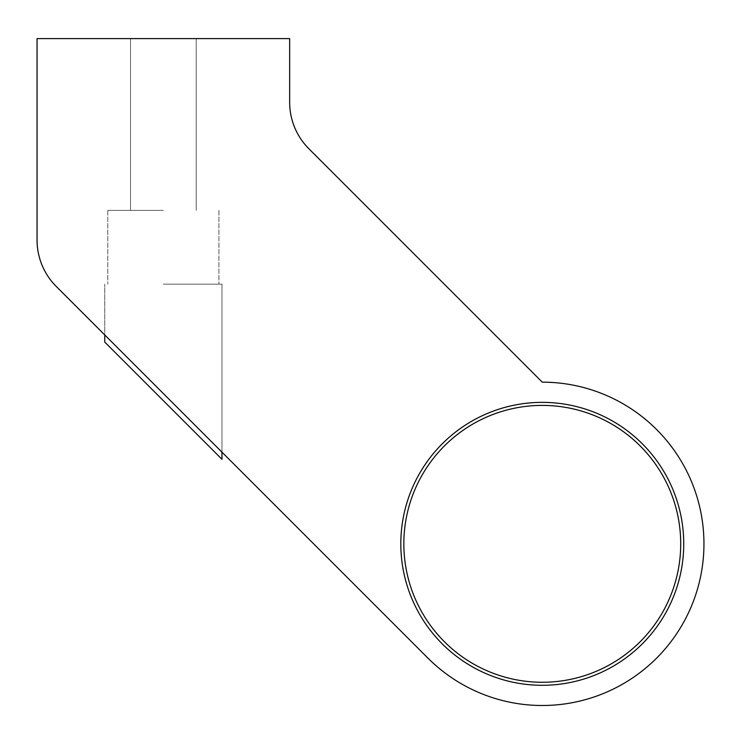 <?xml version="1.0" encoding="UTF-8"?>
<svg xmlns="http://www.w3.org/2000/svg" width="741" height="741" viewBox="0 0 741 741"><rect width="100%" height="100%" fill="white"/><g stroke="black" fill="none" stroke-linecap="round" stroke-linejoin="round"><path stroke-width="0.56" stroke-dasharray="3.71 2.78" d="M400.816 543.829A141.466 141.466 0 0 0 542.273 685.295A141.466 141.466 0 0 0 683.739 543.829A141.466 141.466 0 0 1 542.273 685.295A141.466 141.466 0 0 1 400.816 543.829A141.466 141.466 0 0 0 542.273 685.295A141.466 141.466 0 0 0 683.739 543.829A141.466 141.466 0 0 1 542.273 685.295A141.466 141.466 0 0 1 400.816 543.829A141.466 141.466 0 0 0 542.273 685.295A141.466 141.466 0 0 0 683.739 543.829A141.466 141.466 0 0 0 542.273 402.363A141.466 141.466 0 0 0 400.816 543.829A141.466 141.466 0 0 1 542.273 402.363A141.466 141.466 0 0 1 683.739 543.829A141.466 141.466 0 0 0 542.273 402.363A141.466 141.466 0 0 0 400.816 543.829A141.466 141.466 0 0 1 542.273 402.363A141.466 141.466 0 0 1 683.739 543.829A141.466 141.466 0 0 0 542.273 402.363A141.466 141.466 0 0 0 400.816 543.829M703.95 543.829A161.677 161.677 0 0 1 427.955 658.147A161.677 161.677 0 0 0 703.95 543.829A161.677 161.677 0 0 0 542.273 382.161L308.904 148.784A65.68 65.68 0 0 1 289.666 102.341L289.666 38.606L37.05 38.606L37.05 240.038A65.68 65.68 0 0 0 56.288 286.48L427.955 658.147A161.677 161.677 0 0 0 703.95 543.829A161.677 161.677 0 0 0 542.273 382.161L308.904 148.784A65.68 65.68 0 0 1 289.666 102.341L289.666 38.606L289.666 102.341M163.353 38.606L196.198 38.606L163.353 38.606M163.353 210.379L107.778 210.379L163.353 210.379M163.353 284.146L221.967 284.146L163.353 284.146M163.353 393.554L221.967 452.158L163.353 393.554M680.71 543.829A138.428 138.428 0 0 1 542.273 682.266A138.428 138.428 0 0 1 403.845 543.829A138.428 138.428 0 0 0 542.273 682.266A138.428 138.428 0 0 0 680.71 543.829A138.428 138.428 0 0 1 542.273 682.266A138.428 138.428 0 0 1 403.845 543.829A138.428 138.428 0 0 1 542.273 405.401A138.428 138.428 0 0 1 680.71 543.829A138.428 138.428 0 0 0 542.273 405.401A138.428 138.428 0 0 0 403.845 543.829A138.428 138.428 0 0 1 542.273 405.401A138.428 138.428 0 0 1 680.71 543.829M289.666 38.606L37.05 38.606L289.666 38.606M37.05 38.606L37.05 240.038L37.05 38.606M37.05 240.038A65.68 65.68 0 0 0 56.288 286.48A65.68 65.68 0 0 1 37.05 240.038M56.288 286.48L427.955 658.147M104.75 334.941L221.967 452.158L221.967 284.146L221.967 459.3L104.75 342.092L221.967 459.3L104.75 342.092L104.75 284.146L104.75 334.941M130.518 38.606L130.518 210.379L130.518 38.606M107.778 210.379L107.778 284.146L107.778 210.379M218.928 210.379L218.928 284.146L218.928 210.379M196.198 38.606L196.198 210.379L196.198 38.606"/><path stroke-width="1.11" d="M703.95 543.829A161.677 161.677 0 0 1 427.955 658.147L56.288 286.48A65.68 65.68 0 0 1 37.05 240.038L37.05 38.606L289.666 38.606L289.666 102.341A65.68 65.68 0 0 0 308.904 148.784L542.273 382.161A161.677 161.677 0 0 1 703.95 543.829A161.677 161.677 0 0 0 542.273 382.161L308.904 148.784A65.68 65.68 0 0 1 289.666 102.341M683.739 543.829A141.466 141.466 0 0 1 542.273 685.295A141.466 141.466 0 0 1 400.816 543.829A141.466 141.466 0 0 1 542.273 402.363A141.466 141.466 0 0 1 683.739 543.829M403.845 543.829A138.428 138.428 0 0 0 542.273 682.266A138.428 138.428 0 0 0 680.71 543.829A138.428 138.428 0 0 0 542.273 405.401A138.428 138.428 0 0 0 403.845 543.829M56.288 286.48L104.75 334.941L104.75 342.092L163.353 400.696L221.967 459.3L221.967 452.158L427.955 658.147"/></g></svg>
